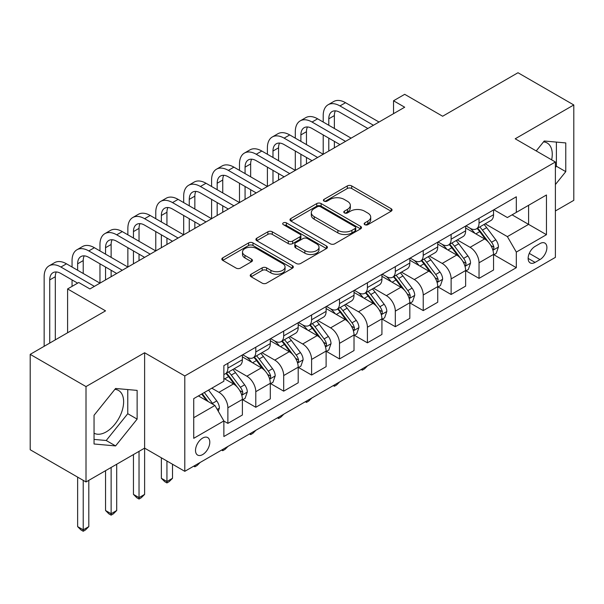 <?xml version="1.0" encoding="UTF-8"?>
<svg xmlns="http://www.w3.org/2000/svg" width="604" height="604" viewBox="0 0 604 604"><rect width="100%" height="100%" fill="white"/><g stroke="black" fill="none" stroke-linecap="round" stroke-linejoin="round"><path stroke-width="0.91" d="M364.793 224.673A2.167 1.253 0 0 0 367.859 224.673L391.143 211.226A3.095 1.789 0 0 0 392.049 209.966A3.095 1.789 0 0 0 391.143 208.697L351.702 185.926A3.095 1.789 0 0 0 347.315 185.926L324.038 199.365A2.167 1.253 0 0 0 323.404 200.256A2.167 1.253 0 0 0 324.038 201.14A2.167 1.253 0 0 0 327.104 201.14L330.116 199.396A9.913 5.723 0 0 1 344.144 199.396L347.428 201.298A9.913 5.723 0 0 1 350.335 205.345A9.913 5.723 0 0 1 347.428 209.392L344.416 211.136A2.167 1.253 0 0 0 343.782 212.019A2.167 1.253 0 0 0 344.416 212.902A2.167 1.253 0 0 0 347.481 212.902L350.494 211.166A9.913 5.723 0 0 1 364.522 211.166L367.806 213.061A9.913 5.723 0 0 1 370.713 217.108A9.913 5.723 0 0 1 367.806 221.162L364.793 222.899A2.167 1.253 0 0 0 364.159 223.782A2.167 1.253 0 0 0 364.793 224.673L364.793 222.899M94.05 433.189A24.628 14.217 120 0 0 106.213 431.89A24.628 14.217 120 0 0 122.302 410.184A24.628 14.217 120 0 0 118.527 390.456A24.628 14.217 120 0 0 114.896 389.338M202.657 454.57A10.102 5.836 120 0 0 209.256 445.669A10.102 5.836 120 0 0 207.708 437.575A10.102 5.836 120 0 0 202.657 438.074A10.102 5.836 120 0 0 196.058 446.975A10.102 5.836 120 0 0 197.606 455.069A10.102 5.836 120 0 0 202.657 454.57M543.524 141.872A24.628 14.217 -60 0 1 547.156 142.989A24.628 14.217 -60 0 1 551.656 159.841M251.121 274.231A3.095 1.789 0 0 0 250.215 275.5A3.095 1.789 0 0 0 251.121 276.76L262.189 283.148A3.095 1.789 0 0 0 266.568 283.148L292.427 268.221A3.095 1.789 0 0 0 293.333 266.96A3.095 1.789 0 0 0 292.427 265.692L252.985 242.921A3.095 1.789 0 0 0 248.599 242.921L222.74 257.848A3.095 1.789 0 0 0 221.834 259.116A3.095 1.789 0 0 0 222.74 260.377L236.111 268.093A3.095 1.789 0 0 0 240.49 268.093L251.558 261.706A3.095 1.789 0 0 0 252.464 260.445A3.095 1.789 0 0 0 251.558 259.176L244.93 255.349A8.29 4.787 0 0 1 242.506 251.966A8.29 4.787 0 0 1 247.617 247.542A8.29 4.787 0 0 1 256.655 248.584L282.619 263.571A8.29 4.787 0 0 1 285.05 266.96A8.29 4.787 0 0 1 279.931 271.377A8.29 4.787 0 0 1 270.894 270.343L266.568 267.844A3.095 1.789 0 0 0 262.189 267.844L251.121 274.231L251.121 276.76M555.386 210.97L573.8 200.339L573.8 104.96L517.99 72.737L442.641 116.24L404.695 94.322L393.529 100.77L404.695 107.218L89.92 288.946L78.754 282.506L67.595 288.946L67.595 332.774M86.01 386.583L86.01 481.962L144.613 448.13L144.613 352.751L86.01 386.583L30.2 354.359L105.541 310.856L67.595 288.946M144.613 352.751L184.794 375.945L555.386 161.993L555.386 257.372L184.794 471.324L184.794 375.945M573.8 104.96L515.197 138.792L555.386 161.993M330.335 243.805A3.095 1.789 0 0 0 334.722 243.805L360.573 228.878A3.095 1.789 0 0 0 361.486 227.61A3.095 1.789 0 0 0 360.573 226.349L321.132 203.571A3.095 1.789 0 0 0 316.753 203.571L290.894 218.505A3.095 1.789 0 0 0 289.988 219.765A3.095 1.789 0 0 0 290.894 221.034L330.335 243.805M284.197 225.141A2.167 1.253 0 0 1 286.402 225.443L286.402 222.868L326.5 246.017A3.095 1.789 0 0 1 327.406 247.285A3.095 1.789 0 0 1 326.5 248.546L300.641 263.48A3.095 1.789 0 0 1 296.262 263.48L256.821 240.709L256.821 238.172A3.095 1.789 0 0 0 255.907 239.441A3.095 1.789 0 0 0 256.821 240.709M256.821 238.172L267.882 231.785A3.095 1.789 0 0 1 272.268 231.785L288.267 241.019A3.095 1.789 0 0 0 292.646 241.019L299.984 236.783A3.095 1.789 0 0 0 300.898 235.515A3.095 1.789 0 0 0 299.984 234.254L283.336 224.635A2.167 1.253 0 0 1 282.695 223.752A2.167 1.253 0 0 1 284.039 222.597A2.167 1.253 0 0 1 286.402 222.868M86.01 481.962L30.2 449.738L30.2 354.359M539.976 243.578L535.069 246.417A9.785 5.647 120 0 0 528.674 255.039A9.785 5.647 120 0 0 530.176 262.883A9.785 5.647 120 0 0 535.069 262.4L539.976 259.561A9.785 5.647 120 0 0 546.371 250.939A9.785 5.647 120 0 0 544.868 243.095A9.785 5.647 120 0 0 539.976 243.578M493.876 209.747L507.383 217.546L516.314 212.389L516.314 196.791L223.865 365.639L223.865 381.23L193.725 398.632L193.725 438.33L223.865 420.928L223.865 436.526L516.314 267.685L516.314 252.087L507.383 236.617L485.186 223.805M516.314 212.389L546.454 194.986L546.454 234.684L516.314 252.087M139.033 451.347L139.033 497.62L144.613 494.404L144.613 448.13L184.794 471.324M393.529 100.77L393.529 113.658M512.071 214.835L528.591 224.378L528.591 205.3L546.454 194.986M507.383 236.617L528.591 224.378L546.454 234.684M193.725 417.711L214.933 405.465L198.414 395.93M223.865 421.064L227.882 423.381L227.882 407.783A12.631 7.293 -120 0 0 218.95 392.321L211.808 388.191M227.882 423.381L242.393 415.001L242.393 399.41A12.631 7.293 -120 0 0 233.461 383.94L223.865 378.398M242.725 399.727L255.786 407.27L255.786 391.671A12.631 7.293 -120 0 0 246.862 376.209L234.035 368.802M255.786 407.27L270.298 398.889L270.298 383.298A12.631 7.293 -120 0 0 261.366 367.828L242.393 356.873M270.637 383.615L283.691 391.158L283.691 375.56A12.631 7.293 -120 0 0 274.767 360.097L261.94 352.691M283.691 391.158L298.202 382.777L298.202 367.187A12.631 7.293 -120 0 0 289.278 351.717L270.298 340.762M298.542 367.504L311.596 375.046L311.596 359.448A12.631 7.293 -120 0 0 302.672 343.986L289.844 336.579M311.596 375.046L326.107 366.666L326.107 351.075A12.631 7.293 -120 0 0 317.183 335.605L298.202 324.65M326.447 351.4L339.508 358.935L339.508 343.344A12.631 7.293 -120 0 0 330.577 327.874L317.757 320.467M339.508 358.935L354.019 350.562L354.019 334.963A12.631 7.293 -120 0 0 345.088 319.493L326.107 308.538M354.352 335.288L367.413 342.823L367.413 327.232A12.631 7.293 -120 0 0 358.482 311.762L345.662 304.363M367.413 342.823L381.924 334.45L381.924 318.852A12.631 7.293 -120 0 0 372.993 303.382L354.019 292.427M382.257 319.176L395.318 326.711L395.318 311.12A12.631 7.293 -120 0 0 386.386 295.65L373.566 288.251M395.318 326.711L409.829 318.338L409.829 302.74A12.631 7.293 -120 0 0 400.897 287.27L381.924 276.315M410.161 303.065L423.223 310.599L423.223 295.009A12.631 7.293 -120 0 0 414.291 279.539L401.471 272.14M423.223 310.599L437.734 302.226L437.734 286.628A12.631 7.293 -120 0 0 428.802 271.166L409.829 260.203M438.066 286.953L451.128 294.488L451.128 278.897A12.631 7.293 -120 0 0 442.196 263.427L429.376 256.028M451.128 294.488L465.639 286.115L465.639 270.517A12.631 7.293 -120 0 0 456.707 255.054L437.734 244.099M465.971 270.841L479.032 278.384L479.032 262.785A12.631 7.293 -120 0 0 470.101 247.315L457.281 239.916M479.032 278.384L493.544 270.003L493.544 254.405A12.631 7.293 -120 0 0 484.612 238.942L465.639 227.987M465.971 225.858L470.101 228.244A12.631 7.293 -120 0 0 476.42 228.871A12.631 7.293 -120 0 0 479.032 223.087L479.032 218.316M438.066 241.97L442.196 244.356A12.631 7.293 -120 0 0 448.515 244.975A12.631 7.293 -120 0 0 451.128 239.199L451.128 234.428M410.161 258.082L414.291 260.467A12.631 7.293 -120 0 0 420.603 261.087A12.631 7.293 -120 0 0 423.223 255.311L423.223 250.539M382.257 274.193L386.386 276.572A12.631 7.293 -120 0 0 392.698 277.198A12.631 7.293 -120 0 0 395.318 271.423L395.318 266.651M354.352 290.305L358.482 292.683A12.631 7.293 -120 0 0 364.793 293.31A12.631 7.293 -120 0 0 367.413 287.534L367.413 282.763M326.447 306.409L330.577 308.795A12.631 7.293 -120 0 0 336.889 309.422A12.631 7.293 -120 0 0 339.508 303.638L339.508 298.874M298.542 322.521L302.672 324.907A12.631 7.293 -120 0 0 308.984 325.533A12.631 7.293 -120 0 0 311.596 319.75L311.596 314.986M270.637 338.633L274.767 341.018A12.631 7.293 -120 0 0 281.079 341.645A12.631 7.293 -120 0 0 283.691 335.862L283.691 331.098M242.725 354.744L246.862 357.13A12.631 7.293 -120 0 0 253.174 357.757A12.631 7.293 -120 0 0 255.786 351.973L255.786 347.209M493.876 254.729L516.314 267.685M476.42 228.871L490.931 220.49A12.631 7.293 -120 0 0 493.544 214.707L493.544 209.943M448.515 244.975L463.019 236.602A12.631 7.293 -120 0 0 465.639 230.819L465.639 226.047M420.603 261.087L435.114 252.714A12.631 7.293 -120 0 0 437.734 246.93L437.734 242.159M392.698 277.198L407.209 268.825A12.631 7.293 -120 0 0 409.829 263.042L409.829 258.27M364.793 293.31L379.304 284.937A12.631 7.293 -120 0 0 381.924 279.154L381.924 274.382M336.889 309.422L351.4 301.049A12.631 7.293 -120 0 0 354.019 295.265L354.019 290.494M308.984 325.533L323.495 317.153A12.631 7.293 -120 0 0 326.107 311.377L326.107 306.606M281.079 341.645L295.59 333.265A12.631 7.293 -120 0 0 298.202 327.489L298.202 322.717M253.174 357.757L267.685 349.376A12.631 7.293 -120 0 0 270.298 343.601L270.298 338.829M223.865 374.374A12.631 7.293 -120 0 0 225.269 373.868L239.78 365.488A12.631 7.293 -120 0 0 242.393 359.712L242.393 354.941M225.269 373.868A12.631 7.293 -120 0 0 227.882 368.085L227.882 363.314M214.933 405.465L223.865 420.928M555.386 184.567L565.767 171.649L565.767 142.929L544.219 141.004L536.231 150.94M94.05 443.993L115.59 445.918L137.131 419.116L137.131 390.395L115.59 388.47L94.05 415.273L94.05 443.993M555.386 167.489L556.39 166.236L556.39 142.091M556.39 166.236L565.767 171.649M94.05 439.418L106.213 440.505L127.761 413.702L127.761 389.557M127.761 413.702L137.131 419.116M106.213 440.505L115.59 445.918M365.662 224.975L367.806 223.737A9.913 5.723 0 0 0 370.713 219.69L370.713 217.108M350.335 205.345L350.335 207.919A9.913 5.723 0 0 1 347.428 211.974L345.284 213.212M391.105 211.249L351.702 188.501A3.095 1.789 0 0 0 347.315 188.501L324.907 201.442M360.535 228.901L321.132 206.153A3.095 1.789 0 0 0 316.753 206.153L290.932 221.056M355.099 228.493A2.167 1.253 0 0 0 355.733 227.61A2.167 1.253 0 0 0 355.099 226.727L320.475 206.734A2.167 1.253 0 0 0 317.41 206.734L314.231 208.569A9.913 5.723 0 0 0 311.324 212.623A9.913 5.723 0 0 0 314.231 216.67L337.893 230.328A9.913 5.723 0 0 0 351.921 230.328L355.099 228.493L355.099 231.075A2.167 1.253 0 0 0 355.733 230.192L355.733 227.61M311.324 212.623L311.324 215.198A9.913 5.723 0 0 0 314.231 219.244L314.231 216.67M355.099 231.075L351.921 232.91A9.913 5.723 0 0 1 337.893 232.91L314.231 219.244M256.859 240.732L267.882 234.367L267.882 231.785M300.898 235.515L300.898 238.097A3.095 1.789 0 0 1 299.984 239.358L292.646 243.601A3.095 1.789 0 0 1 288.267 243.601L272.268 234.367A3.095 1.789 0 0 0 267.882 234.367M286.402 225.443L326.462 248.576M304.861 250.607A8.29 4.787 0 0 0 313.899 251.642A8.29 4.787 0 0 0 319.018 247.217A8.29 4.787 0 0 0 316.587 243.835L307.436 238.557A3.095 1.789 0 0 0 303.057 238.557L295.711 242.793A3.095 1.789 0 0 0 294.805 244.061A3.095 1.789 0 0 0 295.711 245.322L304.861 250.607L304.861 253.182A8.29 4.787 0 0 0 313.899 254.224A8.29 4.787 0 0 0 319.018 249.799L319.018 247.217M294.805 244.061L294.805 246.636A3.095 1.789 0 0 0 295.711 247.904L295.711 245.322M304.861 253.182L295.711 247.904M285.05 266.96L285.05 269.535A8.29 4.787 0 0 1 279.931 273.959A8.29 4.787 0 0 1 270.894 272.917L266.568 270.418A3.095 1.789 0 0 0 262.189 270.418L251.166 276.783M242.506 251.966L242.506 254.541A8.29 4.787 0 0 0 244.93 257.931L244.93 255.349M251.521 261.728L244.93 257.931M292.389 268.244L252.985 245.496A3.095 1.789 0 0 0 248.599 245.496L222.785 260.399M493.544 254.926L496.224 253.378L498.451 246.93A8.365 4.832 -120 0 0 495.786 239.803L486.665 227.632A24.152 13.945 -120 0 0 484.031 224.477M474.955 233.363A24.152 13.945 -120 0 0 470.01 228.191M492.781 249.799L493.755 248.75L493.936 247.285A8.365 4.832 -120 0 0 491.543 242.257L482.422 230.079A24.152 13.945 -120 0 0 479.787 226.923M477.538 228.221A20.045 11.574 60 0 1 480.829 231.959L488.545 242.264M477.107 228.471A24.152 13.945 60 0 1 479.742 231.626L485.805 239.72M367.557 365.813L364.506 368.863L362.279 370.154L361.154 369.505M362.279 368.863L362.279 370.154M323.208 122.038L323.208 115.59A23.677 13.673 60 0 1 328.115 104.756L333.695 101.532A23.677 13.673 60 0 1 345.533 102.703L379.018 122.038M328.115 104.756A23.677 13.673 60 0 1 339.954 105.927L373.438 125.262M367.859 128.478L339.954 112.374A15.787 9.113 -120 0 0 332.057 111.589A15.787 9.113 -120 0 0 328.787 118.814L328.787 125.262M335.356 110.864A15.787 9.113 -120 0 0 334.367 115.59L334.367 128.478M328.787 138.15L328.787 151.038M334.367 141.374L334.367 147.814M267.398 154.262L267.398 147.814A23.677 13.673 60 0 1 272.298 136.972L277.885 133.756A23.677 13.673 60 0 1 289.724 134.926L323.208 154.262L323.208 134.926M465.639 271.03L468.319 269.49L470.546 263.042A8.365 4.832 -120 0 0 467.881 255.915L458.761 243.744A24.152 13.945 -120 0 0 456.118 240.588M447.051 249.475A24.152 13.945 -120 0 0 442.105 244.303M464.876 265.911L465.85 264.862L466.031 263.397A8.365 4.832 -120 0 0 463.638 258.369L454.518 246.19A24.152 13.945 -120 0 0 451.883 243.034M449.633 244.333A20.045 11.574 60 0 1 452.924 248.07L460.641 258.376M449.202 244.582A24.152 13.945 60 0 1 451.837 247.738L457.9 255.832M339.652 381.924L336.602 384.974L334.367 386.266L333.249 385.616M334.367 384.974L334.367 386.266M437.734 287.142L440.414 285.601L442.641 279.154A8.365 4.832 -120 0 0 439.976 272.026L430.848 259.856A24.152 13.945 -120 0 0 428.213 256.692M419.146 265.586A24.152 13.945 -120 0 0 414.201 260.415M436.971 282.023L437.945 280.966L438.126 279.509A8.365 4.832 -120 0 0 435.733 274.48L426.613 262.302A24.152 13.945 -120 0 0 423.978 259.146M421.728 260.445A20.045 11.574 60 0 1 425.02 264.182L432.736 274.488M421.298 260.694A24.152 13.945 60 0 1 423.933 263.85L429.995 271.943M311.747 398.036L308.697 401.086L306.462 402.377L305.345 401.728M306.462 401.086L306.462 402.377M409.829 303.253L412.509 301.706L414.737 295.265A8.365 4.832 -120 0 0 412.064 288.138L402.944 275.96A24.152 13.945 -120 0 0 400.309 272.804M391.241 281.698A24.152 13.945 -120 0 0 386.296 276.519M409.067 298.134L410.041 297.077L410.222 295.62A8.365 4.832 -120 0 0 407.828 290.592L398.708 278.414A24.152 13.945 -120 0 0 396.065 275.258M393.823 276.557A20.045 11.574 60 0 1 397.115 280.294L404.831 290.599M393.393 276.806A24.152 13.945 60 0 1 396.028 279.962L402.09 288.055M283.842 414.148L280.792 417.198L278.557 418.489L277.44 417.84M278.557 417.19L278.557 418.489M295.303 138.15L295.303 131.702A23.677 13.673 60 0 1 300.203 120.868L305.79 117.644A23.677 13.673 60 0 1 317.628 118.814L351.113 138.15M300.203 120.868A23.677 13.673 60 0 1 312.049 122.038L345.533 141.374M339.954 144.59L312.049 128.478A15.787 9.113 -120 0 0 304.152 127.701A15.787 9.113 -120 0 0 300.883 134.926L300.883 141.374M307.451 126.968A15.787 9.113 -120 0 0 306.462 131.702L306.462 144.59M300.883 154.262L300.883 167.149M306.462 157.478L306.462 163.926M239.494 170.373L239.494 163.926A23.677 13.673 60 0 1 244.393 153.084L249.981 149.868A23.677 13.673 60 0 1 261.819 151.038L295.303 170.373L295.303 151.038M272.298 136.972A23.677 13.673 60 0 1 284.137 138.15L317.628 157.478M312.049 160.702L284.137 144.59A15.787 9.113 -120 0 0 276.247 143.812A15.787 9.113 -120 0 0 272.978 151.038L272.978 157.478M279.546 143.08A15.787 9.113 -120 0 0 278.557 147.814L278.557 160.702M272.978 170.373L272.978 183.261M278.557 173.59L278.557 180.037M211.589 186.485L211.589 180.037A23.677 13.673 60 0 1 216.489 169.196L222.068 165.979A23.677 13.673 60 0 1 233.914 167.149L267.398 186.485L267.398 167.149M244.393 153.084A23.677 13.673 60 0 1 256.232 154.262L289.724 173.59M284.137 176.813L256.232 160.702A15.787 9.113 -120 0 0 248.342 159.924A15.787 9.113 -120 0 0 245.073 167.149L245.073 173.59M251.642 159.192A15.787 9.113 -120 0 0 250.652 163.926L250.652 176.813M245.073 186.485L245.073 199.373M250.652 189.701L250.652 196.149M183.684 202.589L183.684 196.149A23.677 13.673 60 0 1 188.584 185.307L194.163 182.083A23.677 13.673 60 0 1 206.002 183.261L239.494 202.589L239.494 183.261M381.924 319.365L384.597 317.817L386.832 311.377A8.365 4.832 -120 0 0 384.159 304.25L375.039 292.072A24.152 13.945 -120 0 0 372.404 288.916M363.336 297.81A24.152 13.945 -120 0 0 358.391 292.63M381.162 314.246L382.136 313.189L382.317 311.732A8.365 4.832 -120 0 0 379.924 306.696L370.796 294.526A24.152 13.945 -120 0 0 368.161 291.37M365.918 292.668A20.045 11.574 60 0 1 369.21 296.405L376.926 306.711M365.488 292.917A24.152 13.945 60 0 1 368.123 296.073L374.186 304.167M255.937 430.252L252.887 433.31L250.652 434.593L249.535 433.951M250.652 433.302L250.652 434.593M216.489 169.196A23.677 13.673 60 0 1 228.327 170.373L261.819 189.701M256.232 192.925L228.327 176.813A15.787 9.113 -120 0 0 220.437 176.036A15.787 9.113 -120 0 0 217.168 183.261L217.168 189.701M223.737 175.303A15.787 9.113 -120 0 0 222.748 180.037L222.748 192.925M217.168 202.589L217.168 215.485M222.748 205.813L222.748 212.261M155.772 218.701L155.772 212.261A23.677 13.673 60 0 1 160.679 201.419L166.259 198.195A23.677 13.673 60 0 1 178.097 199.373L211.589 218.701L211.589 199.373M354.019 335.477L356.692 333.929L358.927 327.489A8.365 4.832 -120 0 0 356.254 320.362L347.134 308.183A24.152 13.945 -120 0 0 344.499 305.028M335.424 313.921A24.152 13.945 -120 0 0 330.486 308.742M353.257 330.35L354.223 329.301L354.412 327.844A8.365 4.832 -120 0 0 352.011 322.808L342.891 310.637A24.152 13.945 -120 0 0 340.256 307.481M338.013 308.772A20.045 11.574 60 0 1 341.298 312.517L349.021 322.823M337.576 309.022A24.152 13.945 60 0 1 340.211 312.177L346.281 320.279M228.033 446.364L224.982 449.421L222.748 450.705L221.63 450.063M222.748 449.414L222.748 450.705M326.107 351.588L328.787 350.041L331.022 343.601A8.365 4.832 -120 0 0 328.349 336.473L319.229 324.295A24.152 13.945 -120 0 0 316.594 321.139M307.519 330.033A24.152 13.945 -120 0 0 302.574 324.854M325.345 346.462L326.319 345.413L326.507 343.955A8.365 4.832 -120 0 0 324.106 338.919L314.986 326.749A24.152 13.945 -120 0 0 312.351 323.593M310.101 324.884A20.045 11.574 60 0 1 313.393 328.629L321.117 338.935M309.671 325.133A24.152 13.945 60 0 1 312.306 328.289L318.376 336.39M200.128 462.475L197.078 465.533L194.843 466.816L193.725 466.175M194.843 465.525L194.843 466.816M298.202 367.7L300.883 366.152L303.117 359.712A8.365 4.832 -120 0 0 300.445 352.585L291.324 340.407A24.152 13.945 -120 0 0 288.689 337.251M279.614 346.145A24.152 13.945 -120 0 0 274.669 340.966M297.44 362.574L298.414 361.524L298.595 360.067A8.365 4.832 -120 0 0 296.202 355.031L287.081 342.853A24.152 13.945 -120 0 0 284.446 339.697M282.196 340.996A20.045 11.574 60 0 1 285.488 344.741L293.212 355.046M281.766 341.245A24.152 13.945 60 0 1 284.401 344.401L290.471 352.502M166.938 461.018L166.938 481.509L172.518 478.293L172.518 464.242M172.518 478.293L169.173 481.637L166.938 482.928L164.703 481.637L161.359 478.293L161.359 457.794M161.359 478.293L166.938 481.509L166.938 482.928M270.298 383.812L272.978 382.264L275.213 375.816A8.365 4.832 -120 0 0 272.54 368.697L263.419 356.519A24.152 13.945 -120 0 0 260.785 353.363M251.709 362.249A24.152 13.945 -120 0 0 246.764 357.077M269.535 378.685L270.509 377.636L270.69 376.179A8.365 4.832 -120 0 0 268.297 371.143L259.176 358.965A24.152 13.945 -120 0 0 256.541 355.809M254.292 357.107A20.045 11.574 60 0 1 257.583 360.852L265.307 371.158M253.861 357.357A24.152 13.945 60 0 1 256.496 360.512L262.559 368.606M144.613 494.404L141.261 497.749L139.033 499.04L136.798 497.749L133.454 494.404L133.454 454.57M133.454 494.404L139.033 497.62L139.033 499.04M242.393 399.924L245.073 398.376L247.308 391.928A8.365 4.832 -120 0 0 244.635 384.808L235.515 372.63A24.152 13.945 -120 0 0 232.88 369.474M241.63 394.797L242.604 393.748L242.785 392.29A8.365 4.832 -120 0 0 240.392 387.255L231.272 375.076A24.152 13.945 -120 0 0 228.637 371.921M226.387 373.219A20.045 11.574 60 0 1 229.679 376.964L237.395 387.27M225.956 373.468A24.152 13.945 60 0 1 228.591 376.624L234.654 384.718M111.128 467.458L111.128 513.732L116.708 510.508L116.708 464.242M116.708 510.508L113.356 513.861L111.128 515.152L108.894 513.861L105.541 510.508L105.541 470.682M105.541 510.508L111.128 513.732L111.128 515.152M188.584 185.307A23.677 13.673 60 0 1 200.422 186.485L233.907 205.813M228.327 209.037L200.422 192.925A15.787 9.113 -120 0 0 192.533 192.148A15.787 9.113 -120 0 0 189.263 199.373L189.263 205.813M195.832 191.415A15.787 9.113 -120 0 0 194.843 196.149L194.843 209.037M189.263 218.701L189.263 231.596M194.843 221.925L194.843 228.372M127.867 234.813L127.867 228.372A23.677 13.673 60 0 1 132.774 217.531L138.354 214.307A23.677 13.673 60 0 1 150.192 215.485L183.684 234.813L183.684 215.485M160.679 201.419A23.677 13.673 60 0 1 172.518 202.589L206.002 221.925M200.422 225.149L172.518 209.037A15.787 9.113 -120 0 0 164.628 208.252A15.787 9.113 -120 0 0 161.359 215.485L161.359 221.925M167.927 207.527A15.787 9.113 -120 0 0 166.938 212.261L166.938 225.149M161.359 234.813L161.359 247.7M166.938 238.036L166.938 244.484M99.962 250.924L99.962 244.484A23.677 13.673 60 0 1 104.87 233.642L110.449 230.418A23.677 13.673 60 0 1 122.287 231.596L155.772 250.924L155.772 231.596M132.774 217.531A23.677 13.673 60 0 1 144.613 218.701L178.097 238.036M172.518 241.26L144.613 225.149A15.787 9.113 -120 0 0 136.723 224.363A15.787 9.113 -120 0 0 133.454 231.596L133.454 238.036M140.022 223.639A15.787 9.113 -120 0 0 139.033 228.372L139.033 241.26M133.454 250.924L133.454 263.812M139.033 254.148L139.033 260.596M72.057 267.036L72.057 260.596A23.677 13.673 60 0 1 76.965 249.754L82.544 246.53A23.677 13.673 60 0 1 94.383 247.7L127.867 267.036L127.867 247.7M104.87 233.642A23.677 13.673 60 0 1 116.708 234.813L150.192 254.148M144.613 257.372L116.708 241.26A15.787 9.113 -120 0 0 108.811 240.475A15.787 9.113 -120 0 0 105.541 247.7L105.541 254.148M112.118 239.75A15.787 9.113 -120 0 0 111.128 244.484L111.128 257.372M105.541 267.036L105.541 279.924M111.128 270.26L111.128 276.7M44.152 346.303L44.152 276.707A23.677 13.673 60 0 1 49.06 265.866L54.639 262.642A23.677 13.673 60 0 1 66.478 263.812L99.962 283.148L99.962 263.812M76.965 249.754A23.677 13.673 60 0 1 88.803 250.924L122.287 270.26M116.708 273.484L88.803 257.372A15.787 9.113 -120 0 0 80.906 256.587A15.787 9.113 -120 0 0 77.637 263.812L77.637 270.26M84.213 255.862A15.787 9.113 -120 0 0 83.224 260.596L83.224 273.484M72.057 286.372L72.057 279.924M218.286 411.264L219.395 408.04A8.365 4.832 -120 0 0 216.73 400.92L208.591 390.056M213.25 404.491A8.365 4.832 -120 0 0 212.487 403.366L204.348 392.502M202.249 393.71L208.101 401.517M201.668 394.05L206.628 400.671M83.224 480.346L83.224 529.844L88.803 526.62L88.803 480.346M88.803 526.62L85.451 529.972L83.224 531.263L80.989 529.972L77.637 526.62L77.637 477.13M77.637 526.62L83.224 529.844L83.224 531.263M49.06 265.866A23.677 13.673 60 0 1 60.898 267.036L94.383 286.372M77.637 283.148L60.898 273.484A15.787 9.113 -120 0 0 53.001 272.698A15.787 9.113 -120 0 0 49.732 279.924L49.732 343.08M56.3 271.974A15.787 9.113 -120 0 0 55.311 276.707L55.311 339.856M218.95 392.321L233.461 383.94M246.862 376.209L261.366 367.828M274.767 360.097L289.278 351.717M302.672 343.986L317.183 335.605M330.577 327.874L345.088 319.493M358.482 311.762L372.993 303.382M386.386 295.65L400.897 287.27M414.291 279.539L428.802 271.166M442.196 263.427L456.707 255.054M470.101 247.315L484.612 238.942M479.032 223.087L493.544 214.707M479.032 262.785L493.544 254.405M451.128 278.897L465.639 270.517M451.128 239.199L465.639 230.819M423.223 295.009L437.734 286.628M423.223 255.311L437.734 246.93M395.318 311.12L409.829 302.74M395.318 271.423L409.829 263.042M367.413 327.232L381.924 318.852M367.413 287.534L381.924 279.154M339.508 343.344L354.019 334.963M339.508 303.638L354.019 295.265M311.596 359.448L326.107 351.075M311.596 319.75L326.107 311.377M283.691 375.56L298.202 367.187M283.691 335.862L298.202 327.489M255.786 391.671L270.298 383.298M255.786 351.973L270.298 343.601M227.882 407.783L242.393 399.41M227.882 368.085L242.393 359.712M529.27 253.386L539.976 259.561M528.145 258.406L535.069 262.4M367.806 223.737L367.806 221.162M344.416 212.902L344.416 211.136M347.428 211.974L347.428 209.392M324.038 201.14L324.038 199.365M347.315 188.501L347.315 185.926M351.702 188.501L351.702 185.926M391.143 211.226L391.143 208.697M290.894 221.034L290.894 218.505M316.753 206.153L316.753 203.571M321.132 206.153L321.132 203.571M360.573 228.878L360.573 226.349M337.893 232.91L337.893 230.328M351.921 232.91L351.921 230.328M272.268 234.367L272.268 231.785M288.267 243.601L288.267 241.019M292.646 243.601L292.646 241.019M299.984 239.358L299.984 236.783M326.5 248.546L326.5 246.017M262.189 270.418L262.189 267.844M266.568 270.418L266.568 267.844M270.894 272.917L270.894 270.343M251.558 261.706L251.558 259.176M222.74 260.377L222.74 257.848M248.599 245.496L248.599 242.921M252.985 245.496L252.985 242.921M292.427 268.221L292.427 265.692M492.917 250.26L498.398 247.089M482.422 230.079L486.665 227.632M475.846 233.876L479.742 231.626M491.543 242.257L495.786 239.803M490.878 245.518L493.936 247.285M345.533 102.703L339.954 105.927M334.367 115.59L328.787 118.814M465.012 266.364L470.493 263.201M454.518 246.19L458.761 243.744M447.941 249.988L451.837 247.738M463.638 258.369L467.881 255.915M462.974 261.63L466.031 263.397M437.107 282.476L442.589 279.312M426.613 262.302L430.848 259.856M420.029 266.1L423.933 263.85M435.733 274.48L439.976 272.026M435.069 277.742L438.126 279.509M409.202 298.587L414.684 295.424M398.708 278.414L402.944 275.96M392.124 282.211L396.028 279.962M407.828 290.592L412.064 288.138M407.164 293.854L410.222 295.62M317.628 118.814L312.049 122.038M306.462 131.702L300.883 134.926M289.724 134.926L284.137 138.15M278.557 147.814L272.978 151.038M261.819 151.038L256.232 154.262M250.652 163.926L245.073 167.149M381.298 314.699L386.779 311.536M370.796 294.526L375.039 292.072M364.22 298.323L368.123 296.073M379.924 306.696L384.159 304.25M379.259 309.965L382.317 311.732M233.914 167.149L228.327 170.373M222.748 180.037L217.168 183.261M353.393 330.811L358.874 327.647M342.891 310.637L347.134 308.183M336.315 314.435L340.211 312.177M352.011 322.808L356.254 320.362M351.354 326.077L354.412 327.844M325.488 346.923L330.969 343.759M314.986 326.749L319.229 324.295M308.41 330.547L312.306 328.289M324.106 338.919L328.349 336.473M323.45 342.189L326.507 343.955M297.583 363.034L303.057 359.871M287.081 342.853L291.324 340.407M280.505 346.651L284.401 344.401M296.202 355.031L300.445 352.585M295.537 358.3L298.595 360.067M269.671 379.146L275.152 375.982M259.176 358.965L263.419 356.519M252.6 362.762L256.496 360.512M268.297 371.143L272.54 368.697M267.632 374.412L270.69 376.179M241.766 395.258L247.247 392.094M231.272 375.076L235.515 372.63M224.696 378.874L228.591 376.624M240.392 387.255L244.635 384.808M239.728 390.524L242.785 392.29M206.002 183.261L200.422 186.485M194.843 196.149L189.263 199.373M178.097 199.373L172.518 202.589M166.938 212.261L161.359 215.485M150.192 215.485L144.613 218.701M139.033 228.372L133.454 231.596M122.287 231.596L116.708 234.813M111.128 244.484L105.541 247.7M94.383 247.7L88.803 250.924M83.224 260.596L77.637 263.812M217.221 409.429L219.343 408.206M212.487 403.366L216.73 400.92M66.478 263.812L60.898 267.036M55.311 276.707L49.732 279.924"/></g></svg>
